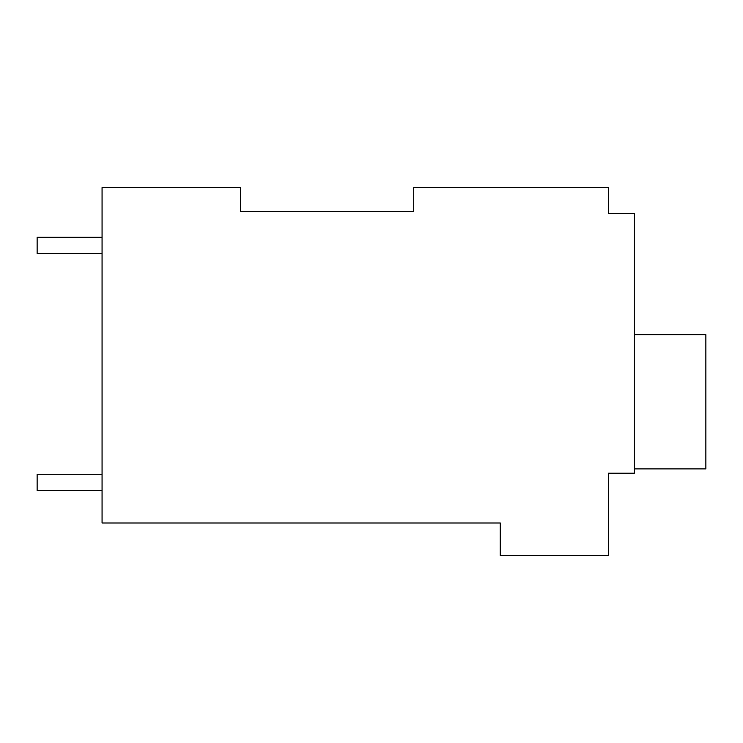 <?xml version="1.0" encoding="UTF-8"?>
<svg xmlns="http://www.w3.org/2000/svg" width="743" height="743" viewBox="0 0 743 743"><rect width="100%" height="100%" fill="white"/><g stroke="black" fill="none" stroke-linecap="round" stroke-linejoin="round"><path stroke-width="1.11" d="M413.693 211.356L413.693 187.552L608.461 187.552L608.461 213.52L634.438 213.52L634.438 473.217L608.461 473.217L608.461 555.448L500.262 555.448L500.262 522.988L102.07 522.988L102.07 187.552L240.574 187.552L240.574 211.356L413.693 211.356L240.574 211.356M608.461 209.192L608.461 213.52M634.438 468.889L705.85 468.889L705.85 334.712L634.438 334.712M102.07 474.294L37.15 474.294L37.15 490.529L102.07 490.529M102.07 237.323L37.15 237.323L37.15 253.558L102.07 253.558"/></g></svg>
